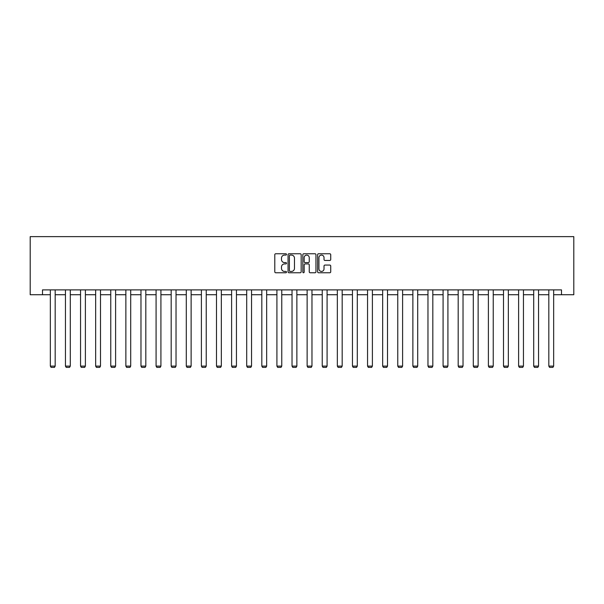 <?xml version="1.0" encoding="UTF-8"?>
<svg xmlns="http://www.w3.org/2000/svg" width="604" height="604" viewBox="0 0 604 604"><rect width="100%" height="100%" fill="white"/><g stroke="black" fill="none" stroke-linecap="round" stroke-linejoin="round"><path stroke-width="0.91" d="M286.507 254.42A0.664 0.664 0 0 0 285.843 253.756L275.741 253.756A0.951 0.951 0 0 0 274.79 254.707L274.79 271.815A0.951 0.951 0 0 0 275.741 272.766L285.843 272.766A0.664 0.664 0 0 0 286.507 272.094A0.664 0.664 0 0 0 285.843 271.43L284.537 271.43A3.043 3.043 0 0 1 281.494 268.387L281.494 266.968A3.043 3.043 0 0 1 284.537 263.925L285.843 263.925A0.664 0.664 0 0 0 286.507 263.261A0.664 0.664 0 0 0 285.843 262.597L284.537 262.597A3.043 3.043 0 0 1 281.494 259.554L281.494 258.127A3.043 3.043 0 0 1 284.537 255.084L285.843 255.084A0.664 0.664 0 0 0 286.507 254.42M329.776 260.452A0.951 0.951 0 0 0 330.728 259.501L330.728 254.707A0.951 0.951 0 0 0 329.776 253.756L318.565 253.756A0.951 0.951 0 0 0 317.613 254.707L317.613 271.815A0.951 0.951 0 0 0 318.565 272.766L329.776 272.766A0.951 0.951 0 0 0 330.728 271.815L330.728 266.017A0.951 0.951 0 0 0 329.776 265.065L324.975 265.065A0.951 0.951 0 0 0 324.023 266.017L324.023 268.893A2.544 2.544 0 0 1 321.487 271.43A2.544 2.544 0 0 1 318.942 268.893L318.942 257.629A2.544 2.544 0 0 1 321.487 255.084A2.544 2.544 0 0 1 324.023 257.629L324.023 259.501A0.951 0.951 0 0 0 324.975 260.452L329.776 260.452M42.499 294.729L42.499 289.89L561.501 289.89L561.501 294.729L573.8 294.729L573.8 236.632L30.2 236.632L30.2 294.729L50.343 294.729M301.169 254.707A0.951 0.951 0 0 0 300.218 253.756L288.999 253.756A0.951 0.951 0 0 0 288.055 254.707L288.055 271.815A0.951 0.951 0 0 0 288.999 272.766L300.218 272.766A0.951 0.951 0 0 0 301.169 271.815L301.169 254.707M303.782 253.756L315.001 253.756A0.951 0.951 0 0 1 315.945 254.707L315.945 271.815A0.951 0.951 0 0 1 315.001 272.766L310.199 272.766A0.951 0.951 0 0 1 309.248 271.815L309.248 264.877A0.951 0.951 0 0 0 308.297 263.925L305.111 263.925A0.951 0.951 0 0 0 304.159 264.877L304.159 272.094A0.664 0.664 0 0 1 303.495 272.766A0.664 0.664 0 0 1 302.831 272.094L302.831 254.707A0.951 0.951 0 0 1 303.782 253.756M55.183 294.729L65.443 294.729M70.29 294.729L80.551 294.729M85.391 294.729L95.659 294.729M100.498 294.729L110.758 294.729M115.606 294.729L125.866 294.729M130.706 294.729L140.974 294.729M145.813 294.729L156.081 294.729M160.921 294.729L171.181 294.729M176.028 294.729L186.289 294.729M191.128 294.729L201.396 294.729M206.236 294.729L216.496 294.729M221.343 294.729L231.604 294.729M236.443 294.729L246.711 294.729M251.551 294.729L261.819 294.729M266.658 294.729L276.919 294.729M281.766 294.729L292.026 294.729M296.866 294.729L307.134 294.729M311.974 294.729L322.234 294.729M327.081 294.729L337.342 294.729M342.181 294.729L352.449 294.729M357.289 294.729L367.557 294.729M372.396 294.729L382.657 294.729M387.504 294.729L397.764 294.729M402.604 294.729L412.872 294.729M417.711 294.729L427.972 294.729M432.819 294.729L443.079 294.729M447.919 294.729L458.187 294.729M463.026 294.729L473.294 294.729M478.134 294.729L488.394 294.729M493.241 294.729L503.502 294.729M508.341 294.729L518.61 294.729M523.449 294.729L533.709 294.729M538.557 294.729L548.817 294.729M553.657 294.729L561.501 294.729M290.048 255.084A0.664 0.664 0 0 0 289.384 255.749L289.384 270.766A0.664 0.664 0 0 0 290.048 271.43L291.43 271.43A3.043 3.043 0 0 0 294.465 268.387L294.465 258.127A3.043 3.043 0 0 0 291.43 255.084L290.048 255.084M309.248 257.674A2.544 2.544 0 0 0 306.704 255.13A2.544 2.544 0 0 0 304.159 257.674L304.159 261.645A0.951 0.951 0 0 0 305.111 262.597L308.297 262.597A0.951 0.951 0 0 0 309.248 261.645L309.248 257.674M55.183 289.89L55.183 366.107L50.343 366.107L50.343 289.89M55.183 366.107L54.458 367.368L51.068 367.368L50.343 366.107M70.29 289.89L70.29 366.107L65.443 366.107L65.443 289.89M70.29 366.107L69.558 367.368L66.176 367.368L65.443 366.107M85.391 289.89L85.391 366.107L80.551 366.107L80.551 289.89M85.391 366.107L84.666 367.368L81.276 367.368L80.551 366.107M100.498 289.89L100.498 366.107L95.659 366.107L95.659 289.89M100.498 366.107L99.773 367.368L96.383 367.368L95.659 366.107M115.606 289.89L115.606 366.107L110.758 366.107L110.758 289.89M115.606 366.107L114.881 367.368L111.491 367.368L110.758 366.107M130.706 289.89L130.706 366.107L125.866 366.107L125.866 289.89M130.706 366.107L129.981 367.368L126.591 367.368L125.866 366.107M145.813 289.89L145.813 366.107L140.974 366.107L140.974 289.89M145.813 366.107L145.088 367.368L141.698 367.368L140.974 366.107M160.921 289.89L160.921 366.107L156.081 366.107L156.081 289.89M160.921 366.107L160.196 367.368L156.806 367.368L156.081 366.107M176.028 289.89L176.028 366.107L171.181 366.107L171.181 289.89M176.028 366.107L175.296 367.368L171.913 367.368L171.181 366.107M191.128 289.89L191.128 366.107L186.289 366.107L186.289 289.89M191.128 366.107L190.403 367.368L187.013 367.368L186.289 366.107M206.236 289.89L206.236 366.107L201.396 366.107L201.396 289.89M206.236 366.107L205.511 367.368L202.121 367.368L201.396 366.107M221.343 289.89L221.343 366.107L216.496 366.107L216.496 289.89M221.343 366.107L220.619 367.368L217.229 367.368L216.496 366.107M236.443 289.89L236.443 366.107L231.604 366.107L231.604 289.89M236.443 366.107L235.719 367.368L232.329 367.368L231.604 366.107M251.551 289.89L251.551 366.107L246.711 366.107L246.711 289.89M251.551 366.107L250.826 367.368L247.436 367.368L246.711 366.107M266.658 289.89L266.658 366.107L261.819 366.107L261.819 289.89M266.658 366.107L265.934 367.368L262.544 367.368L261.819 366.107M281.766 289.89L281.766 366.107L276.919 366.107L276.919 289.89M281.766 366.107L281.034 367.368L277.644 367.368L276.919 366.107M296.866 289.89L296.866 366.107L292.026 366.107L292.026 289.89M296.866 366.107L296.141 367.368L292.751 367.368L292.026 366.107M311.974 289.89L311.974 366.107L307.134 366.107L307.134 289.89M311.974 366.107L311.249 367.368L307.859 367.368L307.134 366.107M327.081 289.89L327.081 366.107L322.234 366.107L322.234 289.89M327.081 366.107L326.356 367.368L322.966 367.368L322.234 366.107M342.181 289.89L342.181 366.107L337.342 366.107L337.342 289.89M342.181 366.107L341.456 367.368L338.066 367.368L337.342 366.107M357.289 289.89L357.289 366.107L352.449 366.107L352.449 289.89M357.289 366.107L356.564 367.368L353.174 367.368L352.449 366.107M372.396 289.89L372.396 366.107L367.557 366.107L367.557 289.89M372.396 366.107L371.671 367.368L368.281 367.368L367.557 366.107M387.504 289.89L387.504 366.107L382.657 366.107L382.657 289.89M387.504 366.107L386.771 367.368L383.381 367.368L382.657 366.107M402.604 289.89L402.604 366.107L397.764 366.107L397.764 289.89M402.604 366.107L401.879 367.368L398.489 367.368L397.764 366.107M417.711 289.89L417.711 366.107L412.872 366.107L412.872 289.89M417.711 366.107L416.986 367.368L413.597 367.368L412.872 366.107M432.819 289.89L432.819 366.107L427.972 366.107L427.972 289.89M432.819 366.107L432.086 367.368L428.704 367.368L427.972 366.107M447.919 289.89L447.919 366.107L443.079 366.107L443.079 289.89M447.919 366.107L447.194 367.368L443.804 367.368L443.079 366.107M463.026 289.89L463.026 366.107L458.187 366.107L458.187 289.89M463.026 366.107L462.302 367.368L458.912 367.368L458.187 366.107M478.134 289.89L478.134 366.107L473.294 366.107L473.294 289.89M478.134 366.107L477.409 367.368L474.019 367.368L473.294 366.107M493.241 289.89L493.241 366.107L488.394 366.107L488.394 289.89M493.241 366.107L492.509 367.368L489.119 367.368L488.394 366.107M508.341 289.89L508.341 366.107L503.502 366.107L503.502 289.89M508.341 366.107L507.617 367.368L504.227 367.368L503.502 366.107M523.449 289.89L523.449 366.107L518.61 366.107L518.61 289.89M523.449 366.107L522.724 367.368L519.334 367.368L518.61 366.107M538.557 289.89L538.557 366.107L533.709 366.107L533.709 289.89M538.557 366.107L537.824 367.368L534.442 367.368L533.709 366.107M553.657 289.89L553.657 366.107L548.817 366.107L548.817 289.89M553.657 366.107L552.932 367.368L549.542 367.368L548.817 366.107"/></g></svg>
